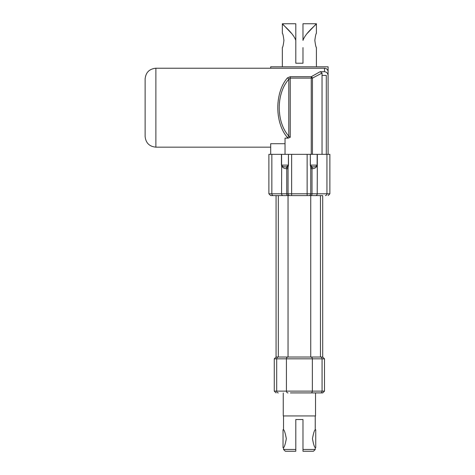 <?xml version="1.0" encoding="UTF-8"?>
<svg xmlns="http://www.w3.org/2000/svg" width="475" height="475" viewBox="0 0 475 475"><rect width="100%" height="100%" fill="white"/><g stroke="black" fill="none" stroke-linecap="round" stroke-linejoin="round"><path stroke-width="0.71" d="M288.04 167.432L288.467 165.104L287.411 166.268A1.793 1.532 180 0 1 288.04 167.432L288.04 193.8L268.892 193.8L270.685 195.599L278.314 195.599L278.314 357.04L276.064 357.04L274.271 358.833L276.693 358.833A1.793 1.621 -90 0 1 278.314 357.04L320.453 357.04A1.793 1.621 90 0 1 322.074 358.833L324.502 358.833L322.703 357.04L320.453 357.04L320.453 195.599L322.703 195.599L322.703 357.04M290.373 392.914L322.703 392.914L324.502 391.121L322.074 391.121A1.793 1.621 90 0 1 320.453 392.914M294.049 392.914L315.531 392.914L315.531 415.946L283.243 415.946L283.243 392.914M310.733 167.432A1.793 1.532 180 0 1 311.363 166.268L310.306 165.104L310.733 167.432L310.733 193.8L288.04 193.8A1.793 1.793 0 0 0 289.833 195.599L308.94 195.599A1.793 1.793 0 0 0 310.733 193.8L312.022 193.8L312.022 168.684C314.438 168.702 316.166 167.728 317.217 165.757A1.793 0.962 17.5 0 1 317.104 165.431C316.314 166.416 314.973 166.903 313.078 166.891A1.793 1.146 -91.9 0 0 312.022 168.684L310.733 168.684A1.793 1.793 -0 0 1 312.455 166.891L311.363 166.268M317.175 154.339L317.104 165.431M313.078 166.891L312.455 166.891M288.467 165.104L288.467 154.339L310.306 154.339L310.306 165.104M308.94 195.599L315.596 195.599A1.793 1.621 -90 0 0 317.217 193.8L317.318 165.104L310.412 165.104L310.306 154.339M310.412 154.339L312.455 154.339L312.455 78.114A1.793 1.057 -125 0 0 311.262 76.707L311.262 78.114L312.455 78.114L322.032 73.061L322.032 154.339L312.455 154.339M287.411 166.268L286.318 166.891A1.793 1.793 180 0 1 288.04 168.684L286.752 168.684A1.793 1.146 91.9 0 0 285.689 166.891C283.795 166.903 282.459 166.416 281.669 165.431A1.793 0.962 -17.5 0 1 281.556 165.757C282.607 167.728 284.335 168.708 286.752 168.684L286.752 193.8A1.793 1.146 -90 0 0 287.897 195.599L289.833 195.599M288.467 154.339L288.361 165.104L281.598 165.104L281.598 154.339M286.318 166.891L285.689 166.891L286.318 166.891M281.669 165.431L281.556 193.8A1.793 1.621 -90 0 0 283.177 195.599L287.897 195.599M315.596 195.599L322.703 195.599M270.685 195.599L283.177 195.599M268.892 193.8L268.892 154.339L270.685 154.339L270.685 143.711L285.036 143.711M270.685 147.161L155.883 147.161L155.883 68.234L324.502 68.234L324.502 71.689C326.758 72.01 327.958 73.334 328.088 75.662L328.088 154.339L329.882 154.339L329.882 193.8L312.022 193.8A1.793 1.146 -90 0 1 310.876 195.599M291.626 154.339L291.626 195.599L288.04 195.599L288.04 357.04A1.793 1.621 -90 0 0 286.419 358.833L286.419 391.121L276.693 391.121L276.693 358.833L312.354 358.833A1.793 1.621 -90 0 0 310.733 357.04L310.733 195.599L307.141 195.599L307.141 154.339M324.502 71.689L320.156 71.689L311.262 76.707L290.237 76.707L287.369 77.953A1.793 1.176 40.7 0 1 288.8 79.307L290.237 78.114L290.237 76.707M320.156 71.689L322.032 73.061M287.369 77.953C274.621 92.684 274.621 122.716 287.369 137.447A1.793 1.176 -40.7 0 0 288.8 136.093C276.058 122.033 276.058 93.367 288.8 79.307L288.8 136.093L290.237 137.287L288.177 138.142L285.036 138.142L285.036 154.339L288.361 154.339M287.369 137.447L288.177 138.142M328.088 154.339L322.032 154.339M328.088 75.662L328.088 66.803L270.685 66.803L270.685 68.234M324.502 68.234A3.586 3.586 0 0 1 328.088 71.826M322.032 75.412L326.295 75.412L326.295 154.339M155.883 147.161C149.346 146.526 145.76 142.939 145.118 136.402L145.118 78.998C145.76 72.461 149.346 68.875 155.883 68.234M283.527 447.664L283.029 447.664L283.029 429.727L283.527 429.727C284.388 430.261 285.315 433.247 286.312 438.692C285.315 444.137 284.388 447.129 283.527 447.664L283.527 449.457L295.8 449.457L295.8 419.538L302.973 419.538L302.973 451.25L313.452 451.25L315.246 449.457L302.973 449.457M315.246 447.664L315.744 447.664L315.744 429.727L315.246 429.727C314.385 430.261 313.458 433.247 312.461 438.692C313.458 444.137 314.385 447.129 315.246 447.664L315.246 449.457M282.346 66.803L282.346 47.583C282.851 47.162 283.379 44.769 283.931 40.411C283.379 36.053 282.851 33.66 282.346 33.232L282.346 23.75L295.8 23.75L295.8 40.411C293.241 32.704 281.948 24.284 282.346 23.75L291.365 33.232M307.408 33.232L316.427 23.75C316.819 24.284 305.532 32.704 302.973 40.411L302.973 23.75L316.427 23.75L316.427 33.232C315.923 33.66 315.394 36.053 314.842 40.411C315.394 44.769 315.923 47.162 316.427 47.583L316.427 66.803M295.8 63.217L295.8 40.411L295.8 63.217L302.973 63.217L302.973 47.583M283.527 449.457L285.321 451.25L295.8 451.25L295.8 449.457M285.036 154.339L270.685 154.339M310.733 392.914A1.793 1.621 -90 0 0 312.354 391.121L312.354 358.833L322.074 358.833L322.074 391.121L286.419 391.121A1.793 1.621 90 0 0 288.04 392.914M278.314 392.914A1.793 1.621 90 0 1 276.693 391.121L274.271 391.121L276.064 392.914M310.733 168.031A1.793 1.692 180 0 1 311.63 166.565M317.318 165.104L317.318 154.339M281.455 154.339L281.455 165.104M273.457 195.599A1.793 1.621 -90 0 1 271.837 193.8L271.837 154.339M325.316 195.599A1.793 1.621 -90 0 0 326.937 193.8L326.937 154.339M290.237 137.287L290.237 78.114L311.262 78.114L311.262 154.339M274.271 358.833L274.271 391.121M324.502 358.833L324.502 391.121M329.882 193.8L328.088 195.599M283.527 415.946L283.527 429.727M315.246 415.946L315.246 429.727M276.064 195.599L276.064 357.04"/></g></svg>
